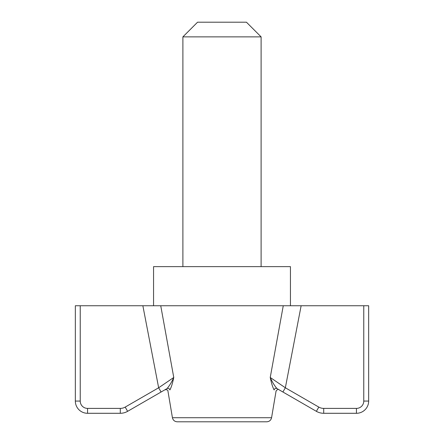 <?xml version="1.0" encoding="UTF-8"?>
<svg xmlns="http://www.w3.org/2000/svg" width="444" height="444" viewBox="0 0 444 444"><rect width="100%" height="100%" fill="white"/><g stroke="black" fill="none" stroke-linecap="round" stroke-linejoin="round"><path stroke-width="0.67" d="M290.443 305.744L290.443 266.633L153.557 266.633L153.557 305.744M301.137 305.744L363.769 305.744L363.769 401.071A7.332 7.332 0 0 1 356.438 408.402L323.704 408.402A9.779 9.779 0 0 1 318.814 407.093L285.348 387.773L270.235 377.478L283.261 305.744L301.137 305.744L285.348 387.773L282.906 392.008L276.967 388.578C274.475 385.692 272.233 381.995 270.235 377.478C271.417 383.244 272.716 387.396 274.137 389.949C276.695 391.486 276.695 391.486 274.137 389.949C276.695 391.486 276.695 391.486 274.137 389.949A1.954 1.87 120 0 1 276.967 388.578L281.185 391.014M363.769 401.071L368.659 401.071A12.221 12.221 0 0 1 356.438 413.292A12.221 12.221 0 0 0 368.659 401.071L368.659 305.744L363.769 305.744M172.427 417.726L271.573 417.726C270.957 420.252 269.347 421.611 266.755 421.8L177.245 421.8C174.653 421.611 173.043 420.252 172.427 417.726L167.943 391.103C168.109 390.11 167.144 389.649 165.035 389.732L164.94 389.788M166.944 388.628L167.033 388.578C169.525 385.692 171.767 381.995 173.765 377.478C171.767 381.995 169.525 385.692 167.033 388.578A1.954 1.87 60 0 1 169.863 389.949C167.305 391.486 167.305 391.486 169.863 389.949C171.284 387.396 172.583 383.244 173.765 377.478L158.652 387.773L173.765 377.478L160.739 305.744L283.261 305.744M275.979 391.053L276.057 391.103C277.339 389.427 278.305 388.966 278.965 389.732M142.863 305.744L80.231 305.744L80.231 401.071A7.332 7.332 0 0 0 87.562 408.402L120.296 408.402A9.779 9.779 0 0 0 125.186 407.093L158.652 387.773L142.863 305.744L160.739 305.744M161.527 391.758L163.242 390.764M163.669 390.52L164.519 390.032M167.033 388.578L127.628 411.327A14.669 14.669 0 0 1 120.296 413.292A14.669 14.669 0 0 0 127.628 411.327L125.186 407.093M356.438 408.402L356.438 413.292L323.704 413.292A14.669 14.669 0 0 1 316.372 411.327L282.906 392.008M276.967 388.578C274.475 385.692 272.233 381.995 270.235 377.478M80.231 401.071L75.341 401.071L75.341 305.744L80.231 305.744M158.652 387.773L161.094 392.008M87.562 408.402L87.562 413.292A12.221 12.221 0 0 1 75.341 401.071A12.221 12.221 0 0 0 87.562 413.292L120.296 413.292L120.296 408.402M261.111 36.869L246.442 22.2L197.558 22.2L182.889 36.869L261.111 36.869L261.111 266.633M323.704 408.402L323.704 413.292A14.669 14.669 0 0 1 316.372 411.327L318.814 407.093M271.573 417.726L276.057 391.103M182.889 266.633L182.889 36.869"/></g></svg>
